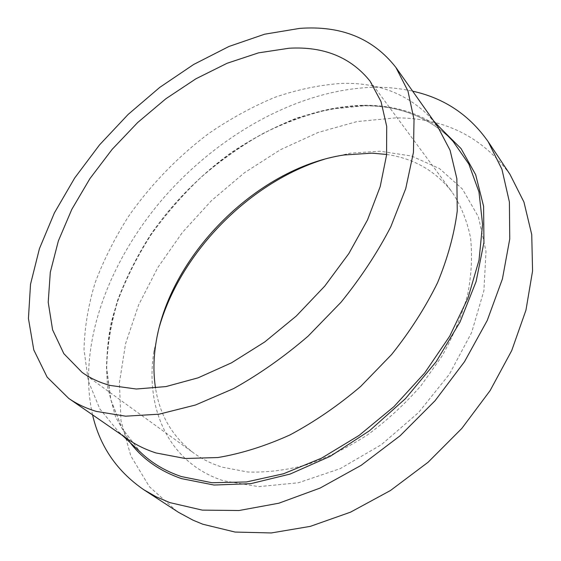 <?xml version="1.0" encoding="UTF-8"?>
<svg xmlns="http://www.w3.org/2000/svg" width="561" height="561" viewBox="0 0 561 561"><rect width="100%" height="100%" fill="white"/><g stroke="black" fill="none" stroke-linecap="round" stroke-linejoin="round"><path stroke-width="0.42" stroke-dasharray="2.81 2.1" d="M92.558 414.845C76.969 345.38 108.42 261.77 163.595 197.921C219.253 134.296 298.74 89.494 373.114 87.306C386.76 87.039 399.944 88.336 412.665 91.191M176.855 511.267L149.436 486.766L130.825 455.918L120.966 420.645L119.423 382.735L125.559 343.725L138.623 304.946L157.83 267.52L182.395 232.443L211.525 200.579L244.428 172.767L280.276 149.794L318.157 132.452L357.055 121.555L395.771 117.887C444.067 117.782 482.144 136.625 510.012 174.415M128.189 439.431L118.659 431.935L99.795 408.864L88.308 381.003L84.024 349.798C84.515 327.813 88.231 305.408 95.181 282.597C103.764 259.876 114.914 237.759 128.623 216.251C150.72 184.723 178.11 156.477 209.001 133.315C230.129 118.869 251.966 106.913 274.518 97.446C297.232 89.585 319.665 84.9 341.817 83.393C377.693 82.411 407.097 93.645 430.042 117.102L437.643 126.548M386.627 154.457C413.822 158.384 435.631 170.909 452.047 192.023C460.679 205.116 466.822 220.178 470.462 237.212C472.502 255.206 471.563 274.35 467.65 294.644C461.976 315.296 453.372 335.871 441.844 356.368L421.009 385.68C404.867 404.116 387.055 420.505 367.574 434.845C347.518 447.713 327.126 457.727 306.411 464.88C285.914 470.272 266.356 472.65 247.752 472.004L222.121 467.138C211.553 463.8 202.121 459.122 193.818 453.113C172.522 436.928 159.759 415.259 155.53 388.107M324.538 159.198L350.345 153.174L379.951 151.211L411.458 156.007L439.522 168.595L462.425 189.043L478.442 216.96L486.001 251.384L483.912 290.668L471.64 332.505L449.466 374.103L418.667 412.44L381.361 444.698L340.296 468.603L298.466 482.748L258.726 486.653L223.453 480.756C168.44 462.993 144.976 408.373 153.847 351.845L159.59 325.969M363.156 105.608C398.008 105.272 427.117 116.281 450.483 138.63C427.349 116.471 398.415 105.531 363.675 105.826L330.24 109.178C307.526 114.451 285.086 122.571 262.92 133.539C241.195 145.923 220.606 160.474 201.161 177.199C182.577 194.948 165.86 214.162 151.007 234.849C137.396 256.153 126.337 278.137 117.817 300.794C110.917 323.592 107.207 346.053 106.688 368.191L110.84 399.762L122.025 428.211L140.411 452.138L121.898 428.064L110.65 399.488L106.471 367.855C106.976 345.702 110.671 323.234 117.558 300.451C126.057 277.814 137.101 255.851 150.685 234.561C172.585 203.405 199.772 175.649 230.501 153.076C251.524 139.023 273.291 127.473 295.794 118.427C318.48 110.994 340.934 106.716 363.156 105.608M130.159 442.615L115.559 416.935L107.719 387.686C105.678 366.866 106.786 345.422 111.043 323.353C119.423 290.205 134.921 257.492 156.028 227.212C206.686 157.515 288.943 106.485 364.313 105.279C393.485 105.019 418.997 112.754 440.848 128.483M118.659 431.935L122.515 435.511M370.071 81.17L452.047 192.023M155.607 345.338L153.847 351.845M343.858 154.997L350.345 153.174M82.074 372.364L193.818 453.113M430.042 117.102L433.667 120.917"/><path stroke-width="0.84" d="M412.665 91.191C444.2 98.119 469.361 114.942 488.154 141.653L501.941 169.324L509.409 202.051L509.746 239.007L502.411 278.978L487.243 320.45L464.529 361.663L435.055 400.729L400.049 435.827L361.116 465.357L320.079 488.077L278.817 503.217L239.063 510.51L202.339 510.124L169.808 502.6L156.246 496.836L143.854 489.774C116.933 471.275 99.837 446.304 92.558 414.845M488.154 141.653L510.012 174.415L523.946 202.072L531.73 234.54L532.571 270.956L525.959 310.142L511.709 350.611L490.09 390.638L461.836 428.422L428.113 462.229L390.442 490.524L350.576 512.144L310.296 526.372L271.307 532.95L235.087 532.059L202.809 524.226L193.026 520.18L178.552 512.354L143.854 489.774M395.933 67.502L437.643 126.548L450.083 150.278L456.85 178.65L457.257 210.929C454.291 234.07 447.72 258.018 437.538 282.765C425.329 307.547 410.007 331.481 391.571 354.573L360.688 386.424C338.115 405.631 314.532 421.802 289.939 434.943C265.276 446.079 241.272 453.611 217.913 457.538L185.144 458.491L156.063 452.965C145.713 449.634 136.421 445.125 128.189 439.431L68.687 398.373L47.145 377.146L33.793 349.945L28.429 318.459L30.525 284.224L39.438 248.635L54.41 212.871L74.69 177.991L99.521 144.899L128.146 114.423L159.801 87.355L193.692 64.452L228.965 46.472L264.638 34.2L299.616 28.401C341.046 25.308 373.149 38.344 395.933 67.502L407.952 91.001L414.025 119.542L413.443 152.417L405.743 188.587L390.828 226.714C377.427 252.618 360.828 277.793 341.032 302.239L308.101 336.158C284.175 356.74 259.35 374.222 233.614 388.591L195.509 405L159.051 414.186L125.622 416.192L96.324 411.402C85.973 408.303 76.759 403.962 68.687 398.373M155.53 388.107C153.405 374.362 153.426 360.106 155.607 345.338C167.984 257.268 255.928 168.349 343.858 154.997L372.069 153.16L386.627 154.457M289.09 48.232C323.816 46.268 350.807 57.25 370.071 81.17L381.024 101.576L386.711 126.421L386.564 155.074L380.19 186.631L367.518 219.926L348.83 253.572L324.763 286.096L296.313 316.011L264.75 341.951L231.525 362.82L198.124 377.826L165.965 386.578L136.302 389.018L110.11 385.428C99.451 382.539 90.104 378.184 82.074 372.364L63.849 353.675L52.601 329.854L48.211 302.274L50.308 272.225L58.365 240.914L71.794 209.393L89.928 178.608L112.109 149.401L137.648 122.55L165.839 98.778L195.929 78.785L227.121 63.26L258.516 52.86L289.09 48.232M159.59 325.969C181.476 251.307 250.122 181.904 324.538 159.198M433.667 120.917L453.05 141.337L450.483 138.63L453.05 141.337L468.849 164.071L478.975 191.967L482.579 224.323L479.031 260.094L468.035 297.919L449.712 336.151L424.663 372.995L393.948 406.641L359.026 435.462L321.607 458.134L283.508 473.765L246.468 481.955L212.023 482.74L181.413 476.577C166.526 471.535 153.77 464.235 143.146 454.676L122.515 435.511M440.848 128.483L461.058 148.574L475.672 174.709L483.603 206.308L483.94 242.387L476.107 281.559L460.013 322.042L436.107 361.782L405.435 398.675L369.559 430.701L330.408 456.219L290.1 474.066L250.69 483.673L214.014 485.034L181.54 478.638C159.815 471.086 142.683 459.08 130.159 442.615"/></g></svg>

